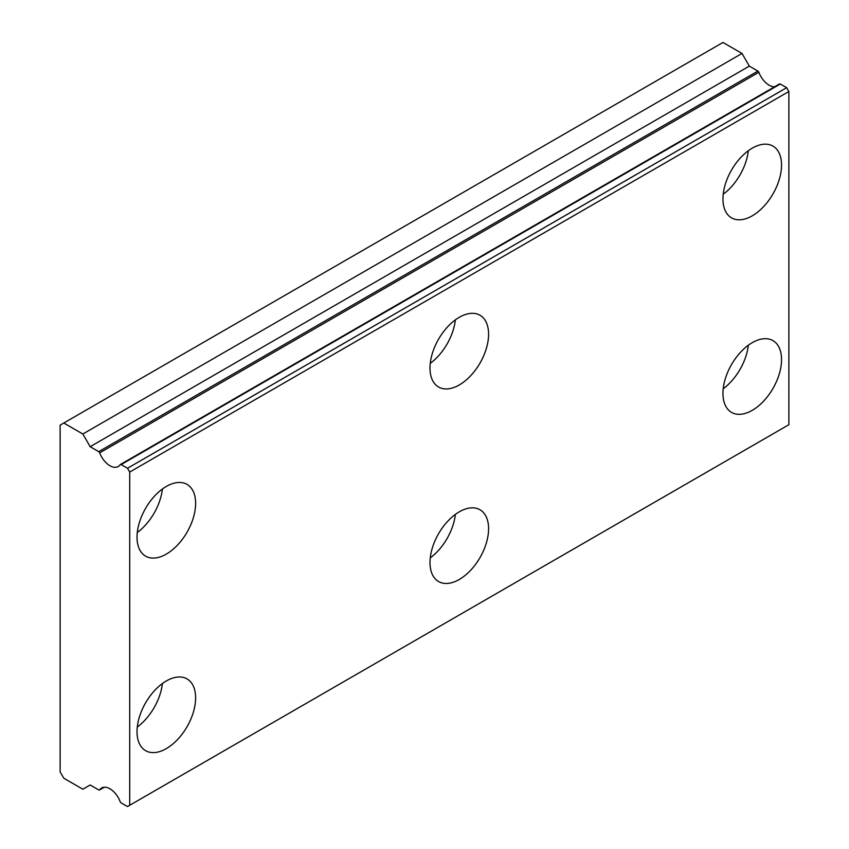 <?xml version="1.0" encoding="UTF-8"?>
<svg xmlns="http://www.w3.org/2000/svg" width="849" height="849" viewBox="0 0 849 849"><rect width="100%" height="100%" fill="white"/><g stroke="black" fill="none" stroke-linecap="round" stroke-linejoin="round"><path stroke-width="1.27" d="M104.236 787.203L99.683 789.835A16.577 9.572 60 0 1 101.647 787.968A16.577 9.572 60 0 1 120.176 801.668A1.549 0.902 60 0 0 121.131 802.867L127.509 806.55L129.706 805.276L129.706 472.065L127.509 468.266L121.131 464.583L780.305 84.019A1.549 0.902 -120 0 0 779.531 83.934L120.356 464.509A1.549 0.902 60 0 0 120.176 464.679A16.577 9.572 60 0 1 118.213 466.547A16.577 9.572 60 0 1 109.935 465.73A16.577 9.572 60 0 1 99.683 452.857L758.857 72.282A1.549 0.902 -120 0 0 757.892 71.083L98.728 451.647A1.549 0.902 60 0 1 99.683 452.857M774.659 86.747A16.577 9.572 60 0 1 769.098 85.155A16.577 9.572 60 0 1 758.857 72.282M752.256 410.332A41.431 23.921 120 0 0 779.318 373.825A41.431 23.921 120 0 0 772.972 340.629A41.431 23.921 120 0 0 752.256 342.678A41.431 23.921 120 0 0 725.184 379.185A41.431 23.921 120 0 0 731.541 412.391A41.431 23.921 120 0 0 752.256 410.332M723.221 388.736A41.431 23.921 120 0 0 748.33 345.246M459.288 579.474A41.431 23.921 120 0 0 486.36 542.967A41.431 23.921 120 0 0 480.003 509.771A41.431 23.921 120 0 0 459.288 511.82A41.431 23.921 120 0 0 432.226 548.327A41.431 23.921 120 0 0 438.572 581.533A41.431 23.921 120 0 0 459.288 579.474M430.263 557.878A41.431 23.921 120 0 0 455.361 514.388M166.33 554.1A41.431 23.921 120 0 0 193.392 517.593A41.431 23.921 120 0 0 187.045 484.397A41.431 23.921 120 0 0 166.33 486.445A41.431 23.921 120 0 0 139.257 522.952A41.431 23.921 120 0 0 145.614 556.159A41.431 23.921 120 0 0 166.33 554.1M137.294 532.503A41.431 23.921 120 0 0 162.403 489.013M459.288 384.958A41.431 23.921 120 0 0 486.36 348.451A41.431 23.921 120 0 0 480.003 315.255A41.431 23.921 120 0 0 459.288 317.303A41.431 23.921 120 0 0 432.226 353.81A41.431 23.921 120 0 0 438.572 387.017A41.431 23.921 120 0 0 459.288 384.958M430.263 363.361A41.431 23.921 120 0 0 455.361 319.882M752.256 215.826A41.431 23.921 120 0 0 779.318 179.309A41.431 23.921 120 0 0 772.972 146.113A41.431 23.921 120 0 0 752.256 148.161A41.431 23.921 120 0 0 725.184 184.679A41.431 23.921 120 0 0 731.541 217.875A41.431 23.921 120 0 0 752.256 215.826M723.221 194.219A41.431 23.921 120 0 0 748.33 150.74M166.33 748.616A41.431 23.921 120 0 0 193.392 712.109A41.431 23.921 120 0 0 187.045 678.913A41.431 23.921 120 0 0 166.33 680.962A41.431 23.921 120 0 0 139.257 717.469A41.431 23.921 120 0 0 145.614 750.675A41.431 23.921 120 0 0 166.33 748.616M137.294 727.02A41.431 23.921 120 0 0 162.403 683.53M98.728 451.647L90.153 446.701L82.831 434.009L63.792 423.014L60.13 425.137L60.13 771.879L63.792 778.215L82.831 789.209L90.153 784.985L98.728 789.931A1.549 0.902 60 0 0 99.503 790.005A1.549 0.902 60 0 0 99.683 789.835M63.792 423.014L722.955 42.45L742.005 53.445L749.327 66.126L757.892 71.083M780.305 84.019L786.673 87.691L788.87 91.501L788.87 424.712L129.706 805.276M120.356 464.509A1.549 0.902 60 0 1 121.131 464.583M129.706 472.065L788.87 91.501M742.005 53.445L82.831 434.009M127.509 468.266L786.673 87.691M749.327 66.126L90.153 446.701M104.374 787.203L99.503 790.005"/></g></svg>
